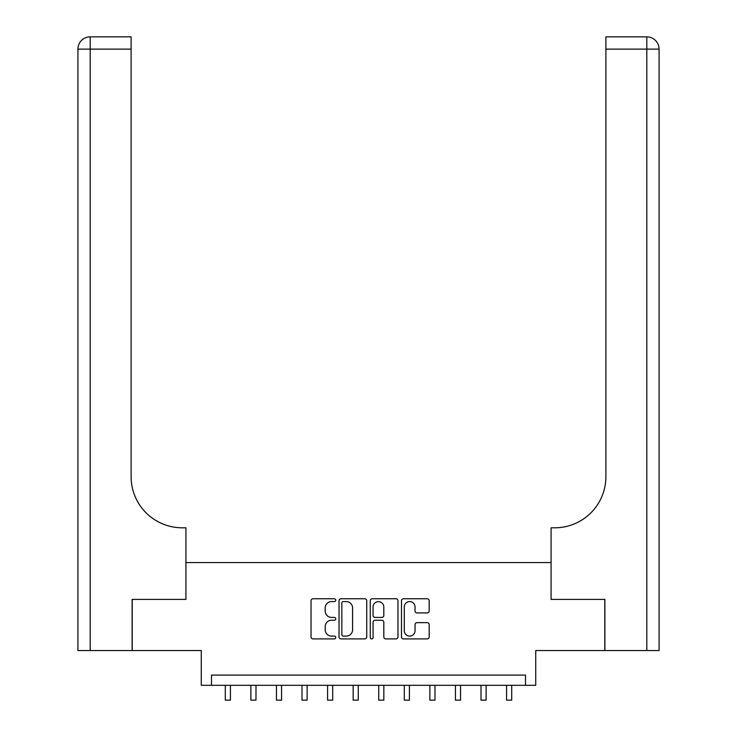 <?xml version="1.0" encoding="UTF-8"?>
<svg xmlns="http://www.w3.org/2000/svg" width="737" height="737" viewBox="0 0 737 737"><rect width="100%" height="100%" fill="white"/><g stroke="black" fill="none" stroke-linecap="round" stroke-linejoin="round"><path stroke-width="1.11" d="M335.768 600.158A1.41 1.41 0 0 0 334.368 598.757L313.032 598.757A2.008 2.008 0 0 0 311.023 600.766L311.023 636.906A2.008 2.008 0 0 0 313.032 638.915L334.368 638.915A1.41 1.41 0 0 0 335.768 637.505A1.41 1.41 0 0 0 334.368 636.105L331.604 636.105A6.421 6.421 0 0 1 325.183 629.674L325.183 626.671A6.421 6.421 0 0 1 331.604 620.241L334.368 620.241A1.41 1.41 0 0 0 335.768 618.831A1.41 1.41 0 0 0 334.368 617.431L331.604 617.431A6.421 6.421 0 0 1 325.183 611.001L325.183 607.997A6.421 6.421 0 0 1 331.604 601.567L334.368 601.567A1.41 1.41 0 0 0 335.768 600.158M427.184 612.917A2.008 2.008 0 0 0 429.192 610.909L429.192 600.766A2.008 2.008 0 0 0 427.184 598.757L403.489 598.757A2.008 2.008 0 0 0 401.481 600.766L401.481 636.906A2.008 2.008 0 0 0 403.489 638.915L427.184 638.915A2.008 2.008 0 0 0 429.192 636.906L429.192 624.663A2.008 2.008 0 0 0 427.184 622.654L417.041 622.654A2.008 2.008 0 0 0 415.032 624.663L415.032 630.734A5.371 5.371 0 0 1 409.661 636.105A5.371 5.371 0 0 1 404.291 630.734L404.291 606.938A5.371 5.371 0 0 1 409.661 601.567A5.371 5.371 0 0 1 415.032 606.938L415.032 610.909A2.008 2.008 0 0 0 417.041 612.917L427.184 612.917M525.499 685.318L535.735 685.318L535.735 650.541L604.773 650.541L604.773 599.402L551.073 599.402L551.073 562.58L185.927 562.58L185.927 599.402L185.927 527.803L182.242 527.803A51.139 51.139 0 0 1 131.103 476.664L131.103 49.121L90.19 49.121L90.19 650.541L132.126 650.541L132.126 599.402L185.927 599.402L132.227 599.402L132.227 650.541L201.265 650.541L201.265 685.318L525.499 685.318L525.499 675.092L211.501 675.092L211.501 685.318M366.74 600.766A2.008 2.008 0 0 0 364.732 598.757L341.038 598.757A2.008 2.008 0 0 0 339.029 600.766L339.029 636.906A2.008 2.008 0 0 0 341.038 638.915L364.732 638.915A2.008 2.008 0 0 0 366.74 636.906L366.74 600.766M372.268 598.757L395.962 598.757A2.008 2.008 0 0 1 397.971 600.766L397.971 636.906A2.008 2.008 0 0 1 395.962 638.915L385.82 638.915A2.008 2.008 0 0 1 383.811 636.906L383.811 622.249A2.008 2.008 0 0 0 381.803 620.241L375.078 620.241A2.008 2.008 0 0 0 373.069 622.249L373.069 637.505A1.41 1.41 0 0 1 371.66 638.915A1.41 1.41 0 0 1 370.26 637.505L370.26 600.766A2.008 2.008 0 0 1 372.268 598.757M343.249 601.567A1.41 1.41 0 0 0 341.848 602.977L341.848 634.695A1.41 1.41 0 0 0 343.249 636.105L346.16 636.105A6.421 6.421 0 0 0 352.59 629.674L352.59 607.997A6.421 6.421 0 0 0 346.16 601.567L343.249 601.567M383.811 607.039A5.371 5.371 0 0 0 378.44 601.668A5.371 5.371 0 0 0 373.069 607.039L373.069 615.423A2.008 2.008 0 0 0 375.078 617.431L381.803 617.431A2.008 2.008 0 0 0 383.811 615.423L383.811 607.039M225.301 685.318L225.301 700.15L230.423 700.15L230.423 685.318M250.875 685.318L250.875 700.15L255.988 700.15L255.988 685.318M276.449 685.318L276.449 700.15L281.562 700.15L281.562 685.318M302.013 685.318L302.013 700.15L307.126 700.15L307.126 685.318M327.587 685.318L327.587 700.15L332.7 700.15L332.7 685.318M90.19 650.541L77.919 650.541L77.919 49.121A12.271 12.271 0 0 1 90.19 36.85L131.103 36.85L131.103 49.121M182.242 527.803A51.139 51.139 0 0 1 131.103 476.664M77.919 49.121A12.271 12.271 0 0 1 90.19 36.85L90.19 49.121L77.919 49.121M604.874 599.402L551.073 599.402L551.073 527.803L554.758 527.803A51.139 51.139 0 0 0 605.897 476.664L605.897 36.85L646.81 36.85A12.271 12.271 0 0 1 659.081 49.121L659.081 650.541L604.874 650.541L604.874 599.402M554.758 527.803A51.139 51.139 0 0 0 605.897 476.664M646.81 650.541L646.81 49.121L659.081 49.121A12.271 12.271 0 0 0 646.81 36.85A12.271 12.271 0 0 1 659.081 49.121A12.271 12.271 0 0 0 646.81 36.85L646.81 49.121L605.897 49.121M353.161 685.318L353.161 700.15L358.274 700.15L358.274 685.318M378.726 685.318L378.726 700.15L383.839 700.15L383.839 685.318M404.3 685.318L404.3 700.15L409.413 700.15L409.413 685.318M429.874 685.318L429.874 700.15L434.987 700.15L434.987 685.318M455.438 685.318L455.438 700.15L460.551 700.15L460.551 685.318M481.012 685.318L481.012 700.15L486.125 700.15L486.125 685.318M506.577 685.318L506.577 700.15L511.699 700.15L511.699 685.318"/></g></svg>
